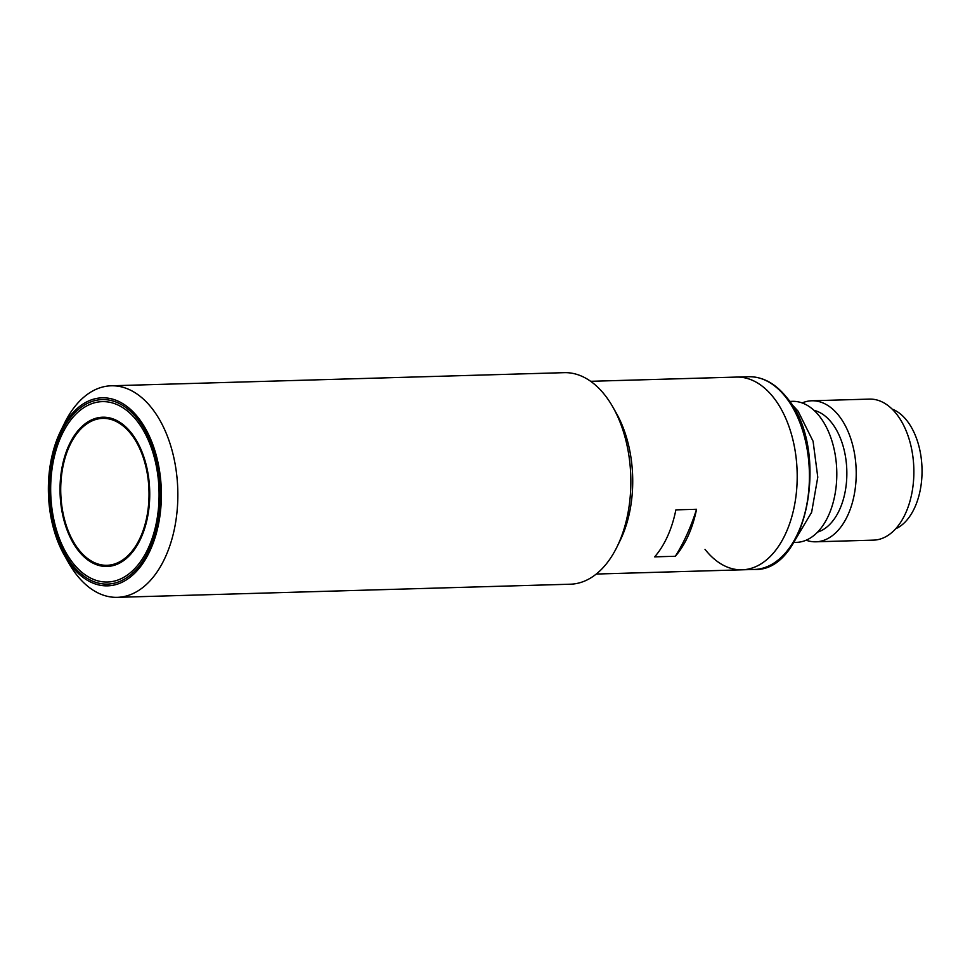 <?xml version="1.0" encoding="UTF-8"?>
<svg xmlns="http://www.w3.org/2000/svg" width="970" height="970" viewBox="0 0 970 970"><rect width="100%" height="100%" fill="white"/><g stroke="black" fill="none" stroke-linecap="round" stroke-linejoin="round"><path stroke-width="1.45" d="M802.141 402.938A70.543 42.353 88.3 0 1 811.793 400.78A70.543 42.353 88.3 0 1 838.917 415.754A70.543 42.353 88.3 0 1 854.424 493.694A70.543 42.353 88.3 0 1 815.891 541.806A70.543 42.353 88.3 0 1 806.118 540.205M815.891 541.806L873.534 540.132A70.543 42.353 -91.7 0 0 912.079 492.02A70.543 42.353 -91.7 0 0 896.571 414.081A70.543 42.353 -91.7 0 0 869.447 399.106L811.793 400.78M814.012 410.346A61.728 37.054 88.3 0 1 831.714 422.811A61.728 37.054 88.3 0 1 846.034 486.188A61.728 37.054 88.3 0 1 817.54 532.118M895.553 528.88A61.728 37.054 -91.7 0 0 921.5 481.641A61.728 37.054 -91.7 0 0 906.901 420.628A61.728 37.054 -91.7 0 0 892.085 409.061M789.616 401.422L792.381 401.337A70.543 42.353 88.3 0 1 819.504 416.312A70.543 42.353 88.3 0 1 835.012 494.251A70.543 42.353 88.3 0 1 796.467 542.363L793.702 542.448M596.259 574.046L742.074 569.814A96.406 57.873 -91.7 0 0 785.979 532.845A96.406 57.873 -91.7 0 0 790.307 430.474A96.406 57.873 -91.7 0 0 736.485 377.087A96.406 57.873 88.3 0 1 773.551 397.542A96.406 57.873 88.3 0 1 794.745 504.073A96.406 57.873 88.3 0 1 742.074 569.814A96.406 57.873 88.3 0 1 705.008 549.347M61.874 506.267A73.477 44.111 88.3 0 1 102.747 418.385A73.477 44.111 88.3 0 1 147.876 477.41A73.477 44.111 88.3 0 1 107.003 565.292A73.477 44.111 88.3 0 1 61.874 506.267M52.077 509.553A90.234 54.174 88.3 0 1 62.504 433.42A90.234 54.174 88.3 0 1 116.836 404.502A90.234 54.174 88.3 0 1 157.673 474.112A90.234 54.174 88.3 0 1 130.829 572.336A90.234 54.174 88.3 0 1 65.96 552.609A90.234 54.174 88.3 0 1 52.077 509.553M100.516 564.686A74.654 44.814 -91.7 0 0 108.919 566.347M148.568 477.179A74.654 44.814 88.3 0 1 107.039 566.468A74.654 44.814 88.3 0 1 61.195 506.498A74.654 44.814 88.3 0 1 102.711 417.209A74.654 44.814 88.3 0 1 148.568 477.179M104.59 417.221A74.654 44.814 -91.7 0 0 96.309 419.367M60.71 430.947L64.578 423.065A105.815 63.523 88.3 0 1 111.21 385.793A105.815 63.523 88.3 0 1 170.283 444.405A105.815 63.523 88.3 0 1 165.518 556.756A105.815 63.523 88.3 0 1 117.346 597.338A105.815 63.523 88.3 0 1 68.64 562.83L64.311 555.179A94.054 56.466 88.3 0 1 59.316 433.893A94.054 56.466 88.3 0 1 60.71 430.947A94.054 56.466 88.3 0 1 139.219 418.967A94.054 56.466 88.3 0 1 150.435 549.784A94.054 56.466 88.3 0 1 64.311 555.179M117.346 597.338L570.36 584.207A105.815 63.523 -91.7 0 0 616.981 546.934A105.815 63.523 -91.7 0 0 618.533 543.624A105.815 63.523 -91.7 0 0 612.931 407.17A105.815 63.523 -91.7 0 0 604.904 395.129A105.815 63.523 -91.7 0 0 564.225 372.662L111.21 385.793M616.981 546.934L620.085 540.63A96.406 57.873 -91.7 0 0 621.503 537.61A96.406 57.873 -91.7 0 0 616.386 413.293L612.931 407.17M675.338 556.259L654.653 556.853A96.406 57.873 -91.7 0 0 667.554 536.277A96.406 57.873 -91.7 0 0 675.872 509.88L696.545 509.274A96.406 57.873 88.3 0 1 688.227 535.683A96.406 57.873 88.3 0 1 675.338 556.259A188.107 112.932 -91.7 0 0 687.087 534.227A188.107 112.932 -91.7 0 0 696.545 509.274M149.574 548.705A92.296 55.411 88.3 0 1 148.216 551.578A92.296 55.411 88.3 0 1 71.174 563.34A92.296 55.411 88.3 0 1 60.176 434.972A92.296 55.411 88.3 0 1 144.688 429.686A92.296 55.411 88.3 0 1 149.574 548.705M590.669 381.307L748.707 376.724A96.406 57.873 88.3 0 1 785.773 397.191A96.406 57.873 88.3 0 1 806.967 503.721A96.406 57.873 88.3 0 1 754.296 569.463L742.074 569.814M112.993 418.882A73.477 44.111 -91.7 0 0 106.506 418.276L102.747 418.385M107.003 565.292L110.762 565.183A73.477 44.111 -91.7 0 0 117.2 564.2M790.986 403.459L798.067 411.159L813.09 441.277L817.783 477.179L811.635 512.281L794.951 540.326M748.707 376.724C762.893 376.603 775.588 383.562 786.791 397.591C830.599 447.619 808.252 572.276 754.296 569.463M62.504 433.42L62.892 432.632M65.96 552.609L66.384 553.373"/></g></svg>
